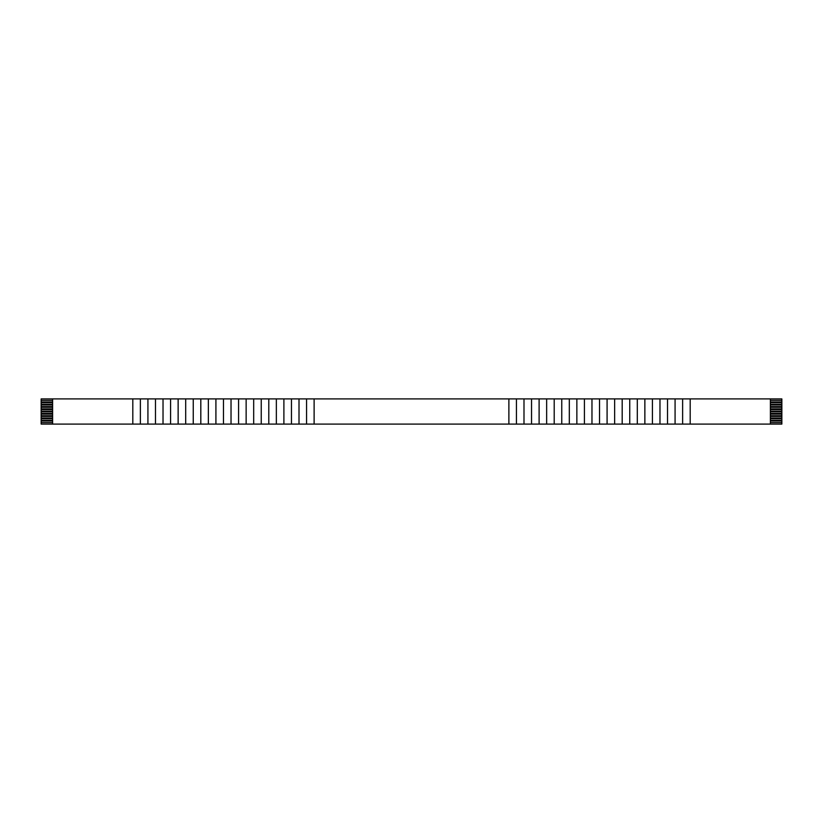 <?xml version="1.0" encoding="UTF-8"?>
<svg xmlns="http://www.w3.org/2000/svg" width="823" height="823" viewBox="0 0 823 823"><rect width="100%" height="100%" fill="white"/><g stroke="black" fill="none" stroke-linecap="round" stroke-linejoin="round"><path stroke-width="1.23" d="M781.85 424.092L41.15 424.092L41.15 420.995L52.6 420.995L41.15 420.995L41.15 420.316L41.15 424.092L52.6 424.092L52.6 398.908L781.85 398.908L781.85 424.092L781.85 422.6L770.4 422.6L781.85 422.6L781.85 420.316L770.4 420.316L781.85 420.316L781.85 418.022L770.4 418.022L781.85 418.022L781.85 415.738L770.4 415.738L781.85 415.738L781.85 413.444L770.4 413.444L781.85 413.444L781.85 411.161L770.4 411.161L781.85 411.161L781.85 408.866L770.4 408.866L781.85 408.866L781.85 406.583L770.4 406.583L781.85 406.583L781.85 404.288L770.4 404.288L781.85 404.288L781.85 402.005L770.4 402.005L781.85 402.005L781.85 398.908L690.188 398.908L690.188 424.092L770.4 424.092L770.4 398.908L770.4 424.092L781.85 424.092M41.15 398.908L52.6 398.908L41.15 398.908L41.15 400.4L41.15 398.908M52.6 420.316L41.15 420.316L41.15 400.4L52.6 400.4L41.15 400.4L41.15 402.684L52.6 402.684L41.15 402.684L41.15 404.978L52.6 404.978L41.15 404.978L41.15 407.262L52.6 407.262L41.15 407.262L41.15 409.556L52.6 409.556L41.15 409.556L41.15 411.839L52.6 411.839L41.15 411.839L41.15 414.134L52.6 414.134L41.15 414.134L41.15 416.417L52.6 416.417L41.15 416.417L41.15 418.712L52.6 418.712L41.15 418.712L41.15 420.316L52.6 420.316M52.6 418.022L41.15 418.022L52.6 418.022M52.6 415.738L41.15 415.738L52.6 415.738M52.6 413.444L41.15 413.444L52.6 413.444M52.6 411.161L41.15 411.161L52.6 411.161M52.6 408.866L41.15 408.866L52.6 408.866M52.6 406.583L41.15 406.583L52.6 406.583M52.6 404.288L41.15 404.288L52.6 404.288M52.6 402.005L41.15 402.005L52.6 402.005M770.4 420.995L781.85 420.995L770.4 420.995M770.4 418.712L781.85 418.712L770.4 418.712M770.4 416.417L781.85 416.417L770.4 416.417M770.4 414.134L781.85 414.134L770.4 414.134M770.4 411.839L781.85 411.839L770.4 411.839M770.4 409.556L781.85 409.556L770.4 409.556M770.4 407.262L781.85 407.262L770.4 407.262M770.4 404.978L781.85 404.978L770.4 404.978M770.4 402.684L781.85 402.684L770.4 402.684M52.6 424.092L132.812 424.092L132.812 398.908L52.6 398.908L52.6 424.092M132.812 424.092L140.373 424.092L140.373 398.908L132.812 398.908L132.812 424.092M140.373 424.092L147.924 424.092L147.924 398.908L140.373 398.908L140.373 424.092M52.6 422.6L41.15 422.6L52.6 422.6M147.924 424.092L155.485 424.092L155.485 398.908L147.924 398.908L147.924 424.092M155.485 424.092L163.026 424.092L163.026 398.908L155.485 398.908L155.485 424.092M163.026 424.092L170.587 424.092L170.587 398.908L163.026 398.908L163.026 424.092M170.587 424.092L178.138 424.092L178.138 398.908L170.587 398.908L170.587 424.092M178.138 424.092L185.7 424.092L185.7 398.908L178.138 398.908L178.138 424.092M185.7 424.092L193.251 424.092L193.251 398.908L185.7 398.908L185.7 424.092M193.251 424.092L200.812 424.092L200.812 398.908L193.251 398.908L193.251 424.092M200.812 424.092L208.353 424.092L208.353 398.908L200.812 398.908L200.812 424.092M208.353 424.092L215.914 424.092L215.914 398.908L208.353 398.908L208.353 424.092M215.914 424.092L223.465 424.092L223.465 398.908L215.914 398.908L215.914 424.092M223.465 424.092L231.026 424.092L231.026 398.908L223.465 398.908L223.465 424.092M231.026 424.092L238.577 424.092L238.577 398.908L231.026 398.908L231.026 424.092M238.577 424.092L246.139 424.092L246.139 398.908L238.577 398.908L238.577 424.092M246.139 424.092L253.679 424.092L253.679 398.908L246.139 398.908L246.139 424.092M253.679 424.092L261.241 424.092L261.241 398.908L253.679 398.908L253.679 424.092M261.241 424.092L268.792 424.092L268.792 398.908L261.241 398.908L261.241 424.092M268.792 424.092L276.353 424.092L276.353 398.908L268.792 398.908L268.792 424.092M276.353 424.092L283.894 424.092L283.894 398.908L276.353 398.908L276.353 424.092M283.894 424.092L291.465 424.092L291.465 398.908L283.894 398.908L283.894 424.092M291.465 424.092L299.006 424.092L299.006 398.908L291.465 398.908L291.465 424.092M299.006 424.092L306.567 424.092L306.567 398.908L299.006 398.908L299.006 424.092M306.567 424.092L314.119 424.092L314.119 398.908L306.567 398.908L306.567 424.092M314.119 424.092L508.881 424.092L508.881 398.908L314.119 398.908L314.119 424.092M516.433 424.092L523.994 424.092L523.994 398.908L516.433 398.908L516.433 424.092L516.433 398.908L508.881 398.908L508.881 424.092L516.433 424.092M770.4 400.4L781.85 400.4L770.4 400.4M675.076 424.092L682.627 424.092L682.627 398.908L675.076 398.908L675.076 424.092L675.076 398.908L667.515 398.908L667.515 424.092L675.076 424.092M682.627 424.092L690.188 424.092L690.188 398.908L682.627 398.908L682.627 424.092M659.974 424.092L667.515 424.092L667.515 398.908L659.974 398.908L659.974 424.092L659.974 398.908L652.413 398.908L652.413 424.092L659.974 424.092M644.862 424.092L652.413 424.092L652.413 398.908L644.862 398.908L644.862 424.092L644.862 398.908L637.3 398.908L637.3 424.092L644.862 424.092M629.749 424.092L637.3 424.092L637.3 398.908L629.749 398.908L629.749 424.092L629.749 398.908L622.188 398.908L622.188 424.092L629.749 424.092M614.647 424.092L622.188 424.092L622.188 398.908L614.647 398.908L614.647 424.092L614.647 398.908L607.086 398.908L607.086 424.092L614.647 424.092M599.535 424.092L607.086 424.092L607.086 398.908L599.535 398.908L599.535 424.092L599.535 398.908L591.974 398.908L591.974 424.092L599.535 424.092M584.423 424.092L591.974 424.092L591.974 398.908L584.423 398.908L584.423 424.092L584.423 398.908L576.861 398.908L576.861 424.092L584.423 424.092M569.321 424.092L576.861 424.092L576.861 398.908L569.321 398.908L569.321 424.092L569.321 398.908L561.759 398.908L561.759 424.092L569.321 424.092M554.208 424.092L561.759 424.092L561.759 398.908L554.208 398.908L554.208 424.092L554.208 398.908L546.647 398.908L546.647 424.092L554.208 424.092M539.106 424.092L546.647 424.092L546.647 398.908L539.106 398.908L539.106 424.092L539.106 398.908L531.535 398.908L531.535 424.092L539.106 424.092M523.994 424.092L531.535 424.092L531.535 398.908L523.994 398.908L523.994 424.092"/></g></svg>
